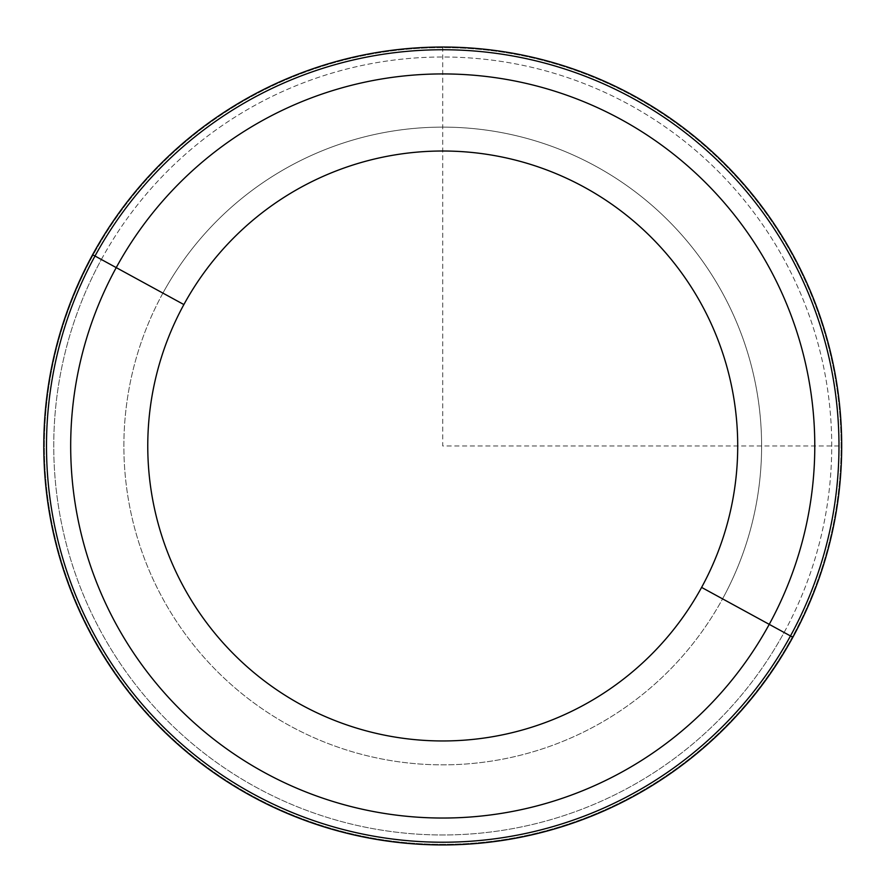 <?xml version="1.0" encoding="UTF-8"?>
<svg xmlns="http://www.w3.org/2000/svg" width="886" height="886" viewBox="0 0 886 886"><rect width="100%" height="100%" fill="white"/><g stroke="black" fill="none" stroke-linecap="round" stroke-linejoin="round"><path stroke-width="0.66" stroke-dasharray="4.43 3.32" d="M792.859 637.255A398.966 398.966 0 0 0 634.011 95.865A398.966 398.966 0 0 0 92.62 254.714A398.966 398.966 0 0 1 634.011 95.865A398.966 398.966 0 0 1 792.859 637.255A398.966 398.966 0 0 1 251.469 796.104A398.966 398.966 0 0 1 92.62 254.714A398.966 398.966 0 0 0 251.469 796.104A398.966 398.966 0 0 0 792.859 637.255L784.11 632.471A388.987 388.987 0 0 0 629.226 104.614A388.987 388.987 0 0 0 101.369 259.498L92.62 254.714A398.966 398.966 0 0 1 634.011 95.865A398.966 398.966 0 0 1 792.859 637.255A398.966 398.966 0 0 1 251.469 796.104A398.966 398.966 0 0 1 92.62 254.714L101.369 259.498A388.987 388.987 0 0 0 256.253 787.355A388.987 388.987 0 0 0 784.11 632.471L792.859 637.255A398.966 398.966 0 0 0 634.011 95.865A398.966 398.966 0 0 0 92.62 254.714A398.966 398.966 0 0 0 251.469 796.104A398.966 398.966 0 0 0 792.859 637.255A398.966 398.966 0 0 0 634.011 95.865A398.966 398.966 0 0 0 92.62 254.714L93.152 255.002A398.357 398.357 0 0 1 633.723 96.397A398.357 398.357 0 0 1 792.328 636.968L792.859 637.255L792.328 636.968A398.357 398.357 0 0 1 251.757 795.573A398.357 398.357 0 0 1 93.152 255.002L92.62 254.714A398.966 398.966 0 0 0 251.469 796.104A398.966 398.966 0 0 0 792.859 637.255A398.966 398.966 0 0 1 251.469 796.104A398.966 398.966 0 0 1 92.62 254.714A398.966 398.966 0 0 1 634.011 95.865A398.966 398.966 0 0 1 792.859 637.255M101.369 259.498A388.987 388.987 0 0 1 629.226 104.614A388.987 388.987 0 0 1 784.11 632.471A388.987 388.987 0 0 1 256.253 787.355A388.987 388.987 0 0 1 101.369 259.498M769.236 624.353L792.328 636.968A398.357 398.357 0 0 0 633.723 96.397A398.357 398.357 0 0 0 93.152 255.002L162.913 293.111A318.86 318.86 0 0 0 289.866 725.811A318.86 318.86 0 0 0 722.566 598.858A318.86 318.86 0 0 0 595.613 166.158A318.86 318.86 0 0 0 162.913 293.111L93.152 255.002A398.357 398.357 0 0 0 251.757 795.573A398.357 398.357 0 0 0 792.328 636.968L722.566 598.858A318.86 318.86 0 0 1 289.866 725.811A318.86 318.86 0 0 1 162.913 293.111A318.86 318.86 0 0 1 595.613 166.158A318.86 318.86 0 0 1 722.566 598.858M442.734 47.024L442.734 445.979L841.7 445.979"/><path stroke-width="1.33" d="M701.601 587.407A294.972 294.972 0 0 1 301.318 704.846A294.972 294.972 0 0 1 183.878 304.562A294.972 294.972 0 0 1 584.162 187.123A294.972 294.972 0 0 1 701.601 587.407L769.236 624.353A372.042 372.042 0 0 1 264.371 772.492A372.042 372.042 0 0 1 116.232 267.616L183.878 304.562A294.972 294.972 0 0 0 301.318 704.846A294.972 294.972 0 0 0 701.601 587.407A294.972 294.972 0 0 0 584.162 187.123A294.972 294.972 0 0 0 183.878 304.562L116.232 267.616A372.042 372.042 0 0 1 621.108 119.477A372.042 372.042 0 0 1 769.236 624.353L701.601 587.407M722.566 598.858L769.236 624.353A372.042 372.042 0 0 0 621.108 119.477A372.042 372.042 0 0 0 116.232 267.616L95.001 256.021A396.241 396.241 0 0 1 632.704 98.246A396.241 396.241 0 0 1 790.478 635.949L769.236 624.353L790.478 635.949A396.241 396.241 0 0 1 252.765 793.723A396.241 396.241 0 0 1 95.001 256.021L116.232 267.616A372.042 372.042 0 0 0 264.371 772.492A372.042 372.042 0 0 0 769.236 624.353M792.859 637.255A398.966 398.966 0 0 0 634.011 95.865A398.966 398.966 0 0 0 92.62 254.714A398.966 398.966 0 0 0 251.469 796.104A398.966 398.966 0 0 0 792.859 637.255A398.966 398.966 0 0 1 251.469 796.104A398.966 398.966 0 0 1 92.62 254.714L95.001 256.021A396.241 396.241 0 0 0 252.765 793.723A396.241 396.241 0 0 0 790.478 635.949L792.859 637.255L790.478 635.949A396.241 396.241 0 0 0 632.704 98.246A396.241 396.241 0 0 0 95.001 256.021L92.62 254.714A398.966 398.966 0 0 1 634.011 95.865A398.966 398.966 0 0 1 792.859 637.255"/></g></svg>
